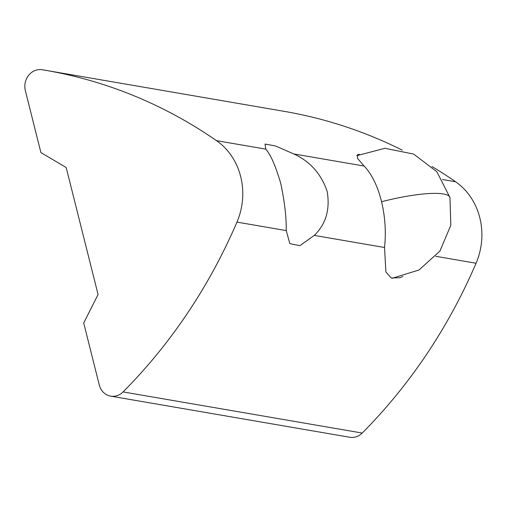 <?xml version="1.0" encoding="UTF-8"?>
<svg xmlns="http://www.w3.org/2000/svg" width="507" height="507" viewBox="0 0 507 507"><rect width="100%" height="100%" fill="white"/><g stroke="black" fill="none" stroke-linecap="round" stroke-linejoin="round"><path stroke-width="0.76" d="M402.919 276.486L399.934 277.728L391.265 277.988L385.884 272.012L384.54 247.492C386.188 231.838 385.117 216.267 381.334 200.785C377.373 185.442 371.625 173.863 364.083 166.036L357.536 158.418L357.663 154.553L359.387 154.337M265.763 149.128L265.028 144.051L275.472 145.959L293.813 153.951C310.151 161.467 321.273 173.977 327.18 191.469C330.196 209.543 325.893 224.189 314.27 235.406L299.897 245.673L289.827 243.633L286.227 230.584C286.436 217.383 284.617 201.685 280.764 183.49C275.681 166.125 270.681 154.667 265.763 149.128L216.495 140.654A65.111 58.527 99.8 0 1 236.953 222.11A520.911 468.189 99.8 0 1 123.093 391.924A16.281 14.633 99.8 0 1 110.672 396.138A16.281 14.633 99.8 0 1 99.271 384.952L83.712 322.997L98.079 294.51L66.176 167.5L40.915 152.613L25.35 90.658A16.281 14.633 99.8 0 1 35.617 70.308A16.281 14.633 99.8 0 1 42.17 69.738A520.911 468.189 99.8 0 1 45.256 70.258A520.911 468.189 99.8 0 1 216.495 140.654M123.093 391.924L362.207 433.048A520.911 468.189 -80.2 0 0 476.067 263.234A65.111 58.527 -80.2 0 0 455.609 181.772L442.415 179.503M45.256 70.258L284.37 111.382A520.911 468.189 99.8 0 1 402.241 150.135M431.989 166.505A520.911 468.189 99.8 0 1 455.609 181.772M362.207 433.048A16.281 14.633 99.8 0 1 349.786 437.262L110.672 396.138M476.067 263.234L435.786 256.308M384.54 247.492L314.27 235.406M286.227 230.584L236.953 222.11M364.083 166.036L293.813 153.951M392.114 278.292L419.055 269.965L439.924 251.066L450.837 225.241L449.963 197.534A65.111 12.605 165.9 0 0 381.562 201.729M449.963 197.534L436.895 171.778L413.668 154.077L384.952 148.304L356.598 155.712"/></g></svg>
